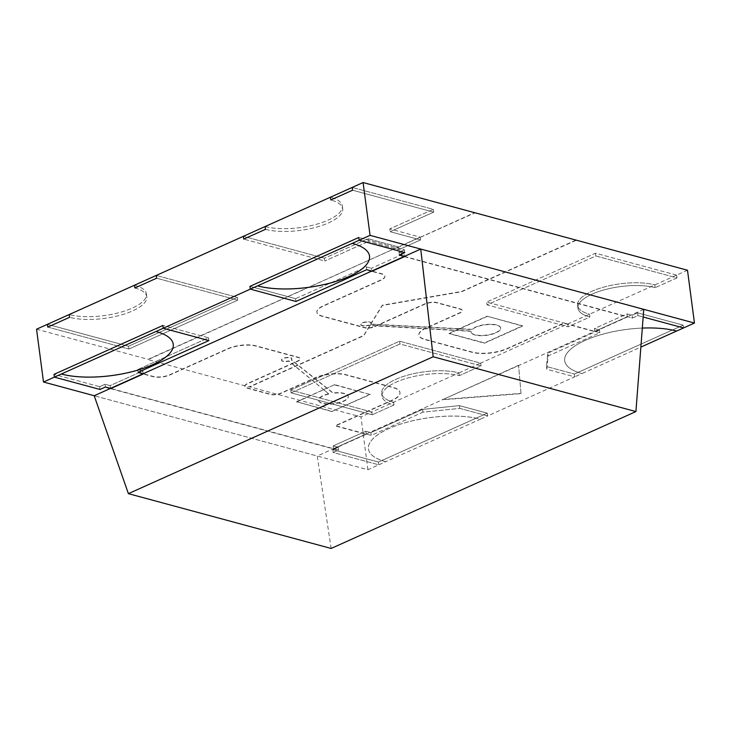 <?xml version="1.0" encoding="UTF-8"?>
<svg xmlns="http://www.w3.org/2000/svg" width="731" height="731" viewBox="0 0 731 731"><rect width="100%" height="100%" fill="white"/><g stroke="black" fill="none" stroke-linecap="round" stroke-linejoin="round"><path stroke-width="0.55" stroke-dasharray="3.65 2.74" d="M487.102 316.477L459.89 328.703L472.08 329.334A14.985 5.3 -7.5 0 1 488.399 324.281A14.985 5.3 -7.5 0 1 500.653 327.872A14.985 5.3 -7.5 0 1 486.49 335.081A14.985 5.3 -7.5 0 1 470.938 331.792A14.985 5.3 -7.5 0 1 470.983 331.052L456.482 330.238L449.008 333.592L484.489 343.186L522.583 326.072L487.065 316.203L448.971 333.318L484.452 342.903L522.546 325.798L487.065 316.203M110.555 388.673L333.583 448.962L366.24 434.296L335.374 425.954L392.09 400.478A25.009 8.836 172.5 0 0 399.976 392.638A25.009 8.836 172.5 0 0 393.342 387.741L345.973 374.939A22.104 7.813 172.5 0 0 314.96 378.11L280.987 393.369A7.593 2.686 -7.5 0 1 270.342 394.457L247.06 388.161A8.544 3.015 -7.5 0 1 244.794 386.498A8.544 3.015 -7.5 0 1 247.489 383.821L298.001 361.132A7.018 2.485 172.5 0 0 300.213 358.93A7.018 2.485 172.5 0 0 298.349 357.55L255.941 346.092A20.039 7.082 172.5 0 0 227.844 348.961L169.875 374.994A11.897 4.203 -7.5 0 1 153.19 376.703L143.212 374.007M370.16 394.237L332.066 411.352L296.585 401.758L334.679 384.643L370.197 394.521L332.066 411.352M404.444 256.672L627.472 316.962L594.815 331.627L563.957 323.285L507.241 348.76A25.009 8.836 -7.5 0 1 472.162 352.342L424.793 339.54A22.104 7.813 -7.5 0 1 418.927 335.218A22.104 7.813 -7.5 0 1 425.89 328.283L459.872 313.023A7.593 2.686 172.5 0 0 462.257 310.648A7.593 2.686 172.5 0 0 460.247 309.158L436.964 302.872A8.544 3.015 172.5 0 0 424.985 304.096L374.473 326.784A7.018 2.485 -7.5 0 1 364.623 327.79L322.216 316.322A20.039 7.082 -7.5 0 1 316.907 312.402A20.039 7.082 -7.5 0 1 323.221 306.125L381.18 280.092A11.897 4.203 172.5 0 0 384.926 276.364A11.897 4.203 172.5 0 0 381.774 274.034L371.787 271.338M385.712 461.69A65.169 23.036 -7.5 0 1 368.433 448.935A65.169 23.036 -7.5 0 1 407.962 421.924A65.169 23.036 -7.5 0 1 480.377 419.174L487.641 415.939L487.275 413.161L459.397 405.623L422.609 409.378L370.9 432.606L365.838 431.235L333.181 445.901L338.252 447.271L332.806 449.711L378.43 462.047L487.275 413.161L459.397 405.623L422.609 409.378L370.9 432.606L365.838 431.235L333.181 445.901L338.252 447.271L332.806 449.711L378.43 462.047L487.275 413.161L487.641 415.939L459.762 408.401L422.975 412.165L371.266 435.384L335.337 425.67L392.054 400.195A25.009 8.836 172.5 0 0 399.939 392.364A25.009 8.836 172.5 0 0 393.305 387.467L345.937 374.665A22.104 7.813 172.5 0 0 314.924 377.836L280.951 393.095A7.593 2.686 -7.5 0 1 270.306 394.183L247.023 387.887A8.544 3.015 -7.5 0 1 244.757 386.215A8.544 3.015 -7.5 0 1 247.453 383.537L297.965 360.849A7.018 2.485 172.5 0 0 300.176 358.647A7.018 2.485 172.5 0 0 298.312 357.276L255.905 345.818A20.039 7.082 172.5 0 0 227.807 348.687L169.839 374.72A11.897 4.203 -7.5 0 1 153.154 376.428L143.175 373.724L142.81 370.946L137.739 369.575L138.104 372.353L137.739 369.575L208.49 337.795L208.856 340.582L208.49 337.795L162.867 325.469L208.49 337.795L137.739 369.575L142.81 370.946L110.153 385.612L110.518 388.389L338.617 450.049L333.172 452.498L378.795 464.825L385.712 461.718A65.169 23.036 -7.5 0 1 368.433 448.962A65.169 23.036 -7.5 0 1 407.971 421.951A65.169 23.036 -7.5 0 1 480.377 419.201L385.712 461.718M331.143 548.46L317.217 456.016L94.189 395.727L367.903 469.713L378.795 464.825L378.43 462.047L378.795 464.825L333.172 452.498L332.806 449.711L333.172 452.498L338.617 450.049L338.252 447.271L338.617 450.049L333.583 448.962M404.407 256.389L632.507 318.049L637.944 315.609L643.17 317.016L637.944 315.609L637.578 312.831L683.202 325.158L574.356 374.044L574.721 376.83L546.843 369.292L548.149 355.942L599.849 332.715L563.921 323.001L507.204 348.477A25.009 8.836 -7.5 0 1 472.125 352.068L424.757 339.266A22.104 7.813 -7.5 0 1 418.89 334.935A22.104 7.813 -7.5 0 1 425.853 328.009L459.836 312.749A7.593 2.686 172.5 0 0 462.22 310.373A7.593 2.686 172.5 0 0 460.21 308.884L436.928 302.588A8.544 3.015 172.5 0 0 424.949 303.813L374.436 326.501A7.018 2.485 -7.5 0 1 364.586 327.506L322.179 316.048A20.039 7.082 -7.5 0 1 316.87 312.128A20.039 7.082 -7.5 0 1 323.184 305.85L381.143 279.818A11.897 4.203 172.5 0 0 384.89 276.09A11.897 4.203 172.5 0 0 381.737 273.76L371.75 271.064L371.385 268.277L404.042 253.611L404.407 256.389L404.042 253.611L398.971 252.241L399.336 255.018L398.971 252.241L404.417 249.801L358.793 237.465L404.417 249.801L404.782 252.579L404.417 249.801L398.971 252.241L404.042 253.611L371.385 268.277L371.75 271.064M366.24 434.296L365.838 431.235L366.204 434.013L371.266 435.384L370.9 432.606L371.266 435.384L422.975 412.165L422.609 409.378L422.975 412.165L459.762 408.401L459.397 405.623L459.762 408.401L487.641 415.939L574.721 376.83L546.843 369.292L548.149 355.942L599.849 332.715L594.778 331.344L627.436 316.678L632.507 318.049L637.944 315.609L637.578 312.831L683.202 325.158L683.567 327.936L683.202 325.158L574.356 374.044L546.468 366.514L546.843 369.292L546.468 366.514L547.784 353.164L548.149 355.942L547.784 353.164L599.484 329.937L599.849 332.715L599.484 329.937L594.413 328.566L594.815 331.627M521.039 393.644L518.59 365.573L442.392 399.793L521.039 393.644L518.59 365.573M36.55 329.206L148.064 359.35L398.413 246.904L398.779 249.691L368.369 241.468L398.779 249.691L420.553 239.905L390.135 231.69L433.675 212.136L352.57 190.206L433.675 212.136L390.135 231.69L420.553 239.905L398.779 249.691L398.45 247.188L474.611 212.684M576.019 240.371L461.727 291.696L382.331 305.476L363.764 335.703L249.472 387.037L148.101 359.634L420.179 237.127L389.769 228.913L390.135 231.69L389.769 228.913L433.309 209.349L433.675 212.136L433.309 209.349L352.205 187.428L433.309 209.349L389.769 228.913L420.179 237.127L420.553 239.905L420.215 237.411L474.647 212.968M47.433 324.317L128.537 346.238L237.383 297.353L156.279 275.432L237.383 297.353L237.749 300.13L156.644 278.209L237.749 300.13L237.383 297.353L128.537 346.238L128.903 349.025L237.749 300.13L128.903 349.025L128.537 346.238L47.433 324.317M324.463 258.244L243.359 236.323L324.463 258.244L368.004 238.69L324.463 258.244L324.829 261.022L243.725 239.101L324.829 261.022L324.463 258.244M398.413 246.904L368.004 238.69L398.413 246.904M575.608 240.252L461.69 291.422L382.295 305.202L363.727 335.419L249.435 386.754L360.95 416.898L371.841 412.01L290.737 390.089L399.583 341.194L480.687 363.124L687.496 270.232M676.614 275.121L595.509 253.2L486.663 302.086L567.768 324.007L568.133 326.794L589.899 317.016L589.533 314.229A44.956 15.89 -7.5 0 1 577.609 305.43A44.956 15.89 -7.5 0 1 604.884 286.799A44.956 15.89 -7.5 0 1 654.839 284.898L655.204 287.676L676.979 277.899L676.614 275.121L595.509 253.2L486.663 302.086L567.768 324.007L568.133 326.794L589.899 317.016A44.956 15.89 -7.5 0 1 577.974 308.217A44.956 15.89 -7.5 0 1 605.25 289.577A44.956 15.89 -7.5 0 1 655.204 287.676L676.979 277.899L595.875 255.978L595.509 253.2L595.875 255.978L487.029 304.864L486.663 302.086L487.029 304.864L568.133 326.794L487.029 304.864L595.875 255.978L676.979 277.899L676.614 275.121M134.513 285.209A44.956 15.89 -7.5 0 1 146.438 294.008A44.956 15.89 -7.5 0 1 119.162 312.649A44.956 15.89 -7.5 0 1 69.207 314.54A44.956 15.89 -7.5 0 0 119.162 312.649A44.956 15.89 -7.5 0 0 146.438 294.008A44.956 15.89 -7.5 0 0 134.513 285.209M265.134 226.537A44.956 15.89 172.5 0 0 315.088 224.645A44.956 15.89 172.5 0 0 342.364 206.005A44.956 15.89 172.5 0 0 330.439 197.206A44.956 15.89 -7.5 0 1 342.364 206.005A44.956 15.89 -7.5 0 1 315.088 224.645A44.956 15.89 -7.5 0 1 265.134 226.537M367.903 469.713L360.95 416.898M372.207 414.788L371.841 412.01L458.913 372.901A44.956 15.89 172.5 0 0 408.958 374.793A44.956 15.89 172.5 0 0 381.683 393.433A44.956 15.89 172.5 0 0 393.607 402.233A44.956 15.89 -7.5 0 1 381.683 393.433A44.956 15.89 -7.5 0 1 408.958 374.793A44.956 15.89 -7.5 0 1 458.913 372.901L480.687 363.124L399.583 341.194L290.737 390.089L371.841 412.01L372.207 414.788L291.102 392.867L290.737 390.089L291.102 392.867L399.948 343.981L399.583 341.194L399.948 343.981L481.053 365.902L459.278 375.679L458.913 372.901L459.278 375.679A44.956 15.89 172.5 0 0 409.323 377.58A44.956 15.89 172.5 0 0 382.048 396.211A44.956 15.89 172.5 0 0 393.972 405.011L372.207 414.788L393.972 405.011L393.607 402.233L393.972 405.011A44.956 15.89 -7.5 0 1 382.048 396.211A44.956 15.89 -7.5 0 1 409.323 377.58A44.956 15.89 -7.5 0 1 459.278 375.679L481.053 365.902L480.687 363.124L481.053 365.902L399.948 343.981L291.102 392.867L372.207 414.788M47.798 327.095L128.903 349.025L47.798 327.095M134.879 287.987A44.956 15.89 -7.5 0 1 146.803 296.786A44.956 15.89 -7.5 0 1 119.528 315.426A44.956 15.89 -7.5 0 1 69.573 317.318A44.956 15.89 -7.5 0 0 119.528 315.426A44.956 15.89 -7.5 0 0 146.803 296.786L146.438 294.008L146.803 296.786A44.956 15.89 -7.5 0 0 134.879 287.987M368.369 241.468L368.004 238.69L368.369 241.468L324.829 261.022L368.369 241.468M265.499 229.324A44.956 15.89 172.5 0 0 315.454 227.423A44.956 15.89 172.5 0 0 342.729 208.783A44.956 15.89 172.5 0 0 330.805 199.983A44.956 15.89 -7.5 0 1 342.729 208.783A44.956 15.89 -7.5 0 1 315.454 227.423A44.956 15.89 -7.5 0 1 265.499 229.324M333.546 448.679L333.181 445.901L333.546 448.679L366.204 434.013M295.571 298.687L295.936 301.464L295.571 298.687L366.322 266.906L366.688 269.693L366.322 266.906L371.385 268.277L366.322 266.906L295.571 298.687L249.947 286.36L295.571 298.687M99.644 386.69L100.01 389.468L99.644 386.69L54.021 374.354L99.644 386.69L105.081 384.241L105.447 387.019L105.081 384.241L99.644 386.69M143.175 373.724L142.81 370.946L110.153 385.612L105.081 384.241L110.153 385.612L110.518 388.389M642.321 328.082A65.169 23.036 172.5 0 0 564.697 360.812A65.169 23.036 172.5 0 0 581.977 373.568L574.721 376.83L574.356 374.044L546.468 366.514L547.784 353.164L599.484 329.937L594.413 328.566L627.07 313.901L627.472 316.962M594.778 331.344L594.413 328.566L627.07 313.901L632.141 315.271L632.507 318.049L632.141 315.271L637.578 312.831L632.141 315.271L627.07 313.901L627.436 316.678M518.553 365.29L442.392 399.793M442.356 399.51L521.002 393.36M459.89 328.703L456.482 330.238L367.995 325.222A5.245 1.855 -7.5 0 1 360.776 324.418A5.245 1.855 -7.5 0 1 365.728 321.896A5.245 1.855 -7.5 0 1 371.174 323.047A5.245 1.855 -7.5 0 1 370.59 324.071L459.89 328.703M332.102 411.626L296.585 401.758M296.622 402.041L334.679 384.643M334.716 384.926L370.197 394.521M323.833 389.815L328.621 393.771A14.985 5.3 172.5 0 0 318.552 400.232A14.985 5.3 172.5 0 0 334.094 403.53A14.985 5.3 172.5 0 0 348.267 396.321A14.985 5.3 172.5 0 0 333.126 392.976L291.313 359.661A5.245 1.855 172.5 0 0 291.87 358.665A5.245 1.855 172.5 0 0 286.433 357.514A5.245 1.855 172.5 0 0 281.472 360.036A5.245 1.855 172.5 0 0 288.745 360.831L323.833 389.815M328.658 394.055A14.985 5.3 172.5 0 0 318.588 400.515A14.985 5.3 172.5 0 0 334.131 403.804A14.985 5.3 172.5 0 0 348.303 396.595A14.985 5.3 172.5 0 0 333.162 393.251L291.349 359.944A5.245 1.855 172.5 0 0 291.907 358.948A5.245 1.855 172.5 0 0 286.47 357.788A5.245 1.855 172.5 0 0 281.508 360.319A5.245 1.855 172.5 0 0 288.782 361.105L328.621 393.771M370.626 324.345L472.116 329.617A14.985 5.3 -7.5 0 1 488.436 324.555A14.985 5.3 -7.5 0 1 500.689 328.155A14.985 5.3 -7.5 0 1 486.526 335.365A14.985 5.3 -7.5 0 1 470.974 332.066A14.985 5.3 -7.5 0 1 471.02 331.335L368.031 325.505A5.245 1.855 -7.5 0 1 360.812 324.692A5.245 1.855 -7.5 0 1 365.765 322.17A5.245 1.855 -7.5 0 1 371.211 323.33A5.245 1.855 -7.5 0 1 370.626 324.345L370.59 324.071M173.247 344.237L173.256 344.264A65.169 23.036 172.5 0 0 173.247 344.237A65.169 23.036 172.5 0 0 155.968 331.481M655.204 287.676L654.839 284.898A44.956 15.89 -7.5 0 0 604.884 286.799A44.956 15.89 -7.5 0 0 577.609 305.43A44.956 15.89 -7.5 0 0 589.533 314.229L589.899 317.016A44.956 15.89 -7.5 0 1 577.974 308.217A44.956 15.89 -7.5 0 1 605.25 289.577A44.956 15.89 -7.5 0 1 655.204 287.676M352.232 243.332A65.169 23.036 -7.5 0 1 369.511 256.078A65.169 23.036 -7.5 0 1 369.511 256.097L369.52 256.106M676.595 331.042L676.641 331.024A65.169 23.036 172.5 0 0 604.226 333.765A65.169 23.036 172.5 0 0 564.697 360.785A65.169 23.036 172.5 0 0 581.977 373.541L640.868 347.088M643.764 309.35L317.217 456.016M382.048 396.211L381.683 393.433L382.048 396.211M577.974 308.217L577.609 305.43L577.974 308.217M342.729 208.783L342.364 206.005L342.729 208.783"/><path stroke-width="1.1" d="M642.321 328.082A65.169 23.036 172.5 0 1 676.641 331.052L683.567 327.936L643.17 317.016L683.567 327.936L694.45 323.047L370.05 235.355L359.159 240.243L358.793 237.465L249.947 286.36L250.313 289.138L163.232 328.246L208.856 340.582L138.104 372.353L143.212 374.007L110.555 388.673L105.447 387.019L100.01 389.468L54.386 377.132L43.504 382.021L94.189 395.727L128.391 493.653L331.143 548.46L635.915 411.571L643.764 309.35L420.736 249.061L433.163 356.765L635.915 411.571M369.511 256.097A65.169 23.036 -7.5 0 1 329.964 283.098A65.169 23.036 -7.5 0 1 257.568 285.848L250.313 289.138L295.936 301.464L366.688 269.693L371.75 271.064L404.407 256.389L399.336 255.018L404.782 252.579L359.159 240.243L358.793 237.465L249.947 286.36L250.313 289.138L295.936 301.464L366.688 269.693L371.787 271.338L404.444 256.672L399.336 255.018L404.782 252.579L359.159 240.243L352.241 243.359A65.169 23.036 -7.5 0 1 369.52 256.106A65.169 23.036 -7.5 0 1 329.983 283.125A65.169 23.036 -7.5 0 1 257.577 285.876L352.241 243.359M694.45 323.047L687.496 270.232L363.097 182.54L330.439 197.206L330.805 199.983L352.57 190.206L330.805 199.983L330.439 197.206L243.359 236.323L243.725 239.101L265.499 229.324L243.725 239.101L243.359 236.323L156.279 275.432L156.644 278.209L134.879 287.987L134.513 285.209L69.207 314.54L69.573 317.318L47.798 327.095L47.433 324.317L36.55 329.206L43.504 382.021M370.05 235.355L363.097 182.54M54.021 374.354L162.867 325.469L163.232 328.246L208.856 340.582L138.104 372.353L143.175 373.724L110.518 388.389L105.447 387.019L100.01 389.468L54.386 377.132L61.313 374.025A65.169 23.036 172.5 0 0 133.727 371.275A65.169 23.036 172.5 0 0 173.256 344.264A65.169 23.036 172.5 0 0 155.977 331.508L163.232 328.246L162.867 325.469L54.021 374.354L54.386 377.132L54.021 374.354M352.57 190.206L352.205 187.428L352.57 190.206M265.499 229.324L265.134 226.537L265.499 229.324M155.977 331.508L61.313 374.025M61.313 373.998A65.169 23.036 172.5 0 0 133.7 371.257A65.169 23.036 172.5 0 0 173.247 344.246M69.207 314.54L47.433 324.317L47.798 327.095L69.573 317.318L69.207 314.54M156.644 278.209L156.279 275.432L134.513 285.209L134.879 287.987L156.644 278.209M640.868 347.088L676.595 331.042M433.163 356.765L128.391 493.653M420.736 249.061L94.189 395.727"/></g></svg>
